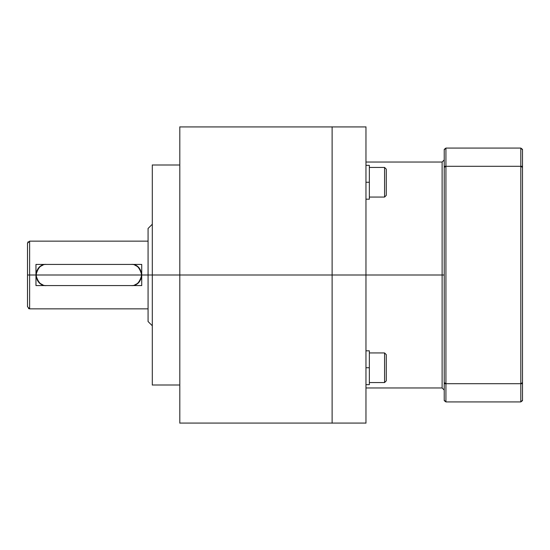 <?xml version="1.0" encoding="UTF-8"?>
<svg xmlns="http://www.w3.org/2000/svg" width="550" height="550" viewBox="0 0 550 550"><rect width="100%" height="100%" fill="white"/><g stroke="black" fill="none" stroke-linecap="round" stroke-linejoin="round"><path stroke-width="0.82" d="M179.809 423.177L179.809 126.823M141.426 277.509L141.728 275L152.309 275L148.074 275L152.309 275L152.309 325.772L152.309 275L442.118 275L179.809 275C168.073 275 168.073 275 179.809 275L183.961 275M107.951 275L64.728 275M152.309 385.089L152.309 164.911M152.309 318.141L152.309 311.183M152.309 308.853L152.309 295.357M152.309 293.872L152.309 289.3M152.309 281.428L152.309 278.218M152.309 273.391L152.309 271.782M152.309 262.247L152.309 260.7M152.309 256.128L152.309 254.643M152.309 241.147L152.309 238.817M152.309 237.703L152.309 230.251M148.074 321.599L148.074 228.401M36.266 272.491L35.963 275L29.617 275L29.617 308.846L29.617 275L29.617 308.846L29.617 275L27.5 275L29.617 275L29.617 241.154L29.617 275L29.617 241.154L29.617 275L27.5 275L35.963 275L29.617 275L29.617 241.154L29.617 308.846L29.617 275L29.617 308.846L29.617 275L35.963 275L36.334 277.778M37.111 279.799L39.49 282.886M40.171 283.442L43.017 284.976M134.585 285.003L137.404 283.532M138.414 282.693L140.882 279.153M131.154 264.426C136.153 263.821 139.679 267.348 141.728 275C139.679 282.652 136.153 286.179 131.154 285.574C136.153 286.179 139.679 282.652 141.728 275C139.679 267.348 136.153 263.821 131.154 264.426L46.537 264.426C41.539 263.821 38.012 267.348 35.963 275C38.012 282.652 41.539 286.179 46.537 285.574L131.154 285.574L46.537 285.574C41.539 286.179 38.012 282.652 35.963 275C38.012 267.348 41.539 263.821 46.537 264.426L131.154 264.426L46.537 264.426C32.897 263.766 32.897 286.234 46.537 285.574L131.154 285.574C144.801 286.234 144.801 263.766 131.154 264.426M98.154 275L176.633 275L141.728 275L141.364 272.229M140.58 270.208L138.201 267.107M137.521 266.558L134.674 265.024M43.106 264.997L40.288 266.468M39.284 267.307L36.809 270.847M35.963 264.426L141.728 264.426L141.728 285.574L35.963 285.574L35.963 264.426M27.5 275L27.5 306.735L27.5 243.272L28.119 241.773M332.118 423.177L332.118 126.823M386.272 169.146L384.574 167.454L369.346 167.454L384.574 167.454L384.574 197.065L369.346 197.065L384.574 197.065L386.272 195.374L384.574 197.065L386.272 195.374L384.574 197.065L384.574 167.454L384.574 197.065L369.346 197.065L384.574 197.065L384.574 167.454L369.346 167.454L384.574 167.454L386.272 169.146L384.574 167.454L386.272 169.146L386.272 195.374M386.272 354.626L384.574 352.935L369.346 352.935L384.574 352.935L384.574 382.546L369.346 382.546L384.574 382.546L386.272 380.854L384.574 382.546L386.272 380.854L384.574 382.546L384.574 352.935L384.574 382.546L369.346 382.546L384.574 382.546L384.574 352.935L369.346 352.935L384.574 352.935L386.272 354.626L384.574 352.935L386.272 354.626L386.272 380.854M369.346 165.337L365.963 165.337L369.346 165.337L369.346 199.183L365.963 199.183L369.346 199.183M369.346 182.263L365.963 182.263L369.346 182.263L365.963 182.263L369.346 182.263L369.346 197.065M369.346 350.817L365.963 350.817L369.346 350.817L369.346 384.663L365.963 384.663L369.346 384.663M369.346 367.737L365.963 367.737L369.346 367.737L365.963 367.737L369.346 367.737L369.346 382.546M442.118 387.963L442.118 162.037L442.118 387.963L365.963 387.963L442.118 387.963L444.228 390.074L442.118 387.963M365.963 423.177L365.963 126.823M332.118 423.136L332.118 126.864M332.118 376.2L332.118 359.281M522.5 400.228L520.809 401.926L520.809 383.714L522.5 383.082L522.5 166.918L520.809 166.286L520.809 148.074L520.809 166.286L522.5 166.286L522.5 383.714L520.809 383.714L520.809 401.926L522.5 400.228L522.5 149.772L520.809 148.074L522.5 149.359M444.228 167.392L445.926 166.286L520.809 166.286L445.926 166.286L520.809 166.286L522.5 167.392M444.228 149.359L445.926 148.074L445.926 166.286L445.926 148.074L520.809 148.074L522.5 149.772M522.5 383.082L522.5 166.918M444.228 382.607L445.926 383.714L520.809 383.714L522.5 382.607M444.228 400.641L445.926 401.926L520.809 401.926L522.5 400.641M520.809 166.286L520.809 401.926L445.926 401.926L445.926 383.714L520.809 383.714L445.926 383.714L445.926 401.926L445.926 148.074L520.809 148.074L445.926 148.074L520.809 148.074L445.926 148.074L445.926 166.286L444.228 166.918L444.228 383.082L445.926 383.714L445.926 401.926L520.809 401.926L445.926 401.926L444.228 400.228L444.228 149.772L445.926 148.074L445.926 401.926L444.228 400.228M444.228 275L442.118 275L444.228 275L442.118 275L444.228 275L444.228 238.741M445.926 166.286L444.228 166.286L444.228 383.714L445.926 383.714M444.228 166.918L444.228 383.082M445.926 401.926L520.809 401.926L520.809 148.074M520.809 383.714L520.809 401.926M445.926 148.074L444.228 149.772M92.022 275L137.5 275M31.728 275L327.882 275M185.542 275L188.272 275M87.065 275C74.786 275 74.786 275 87.065 275C99.351 275 99.351 275 87.065 275C74.786 275 74.786 275 87.065 275C99.351 275 99.351 275 87.065 275M94.132 275L148.074 275M91.506 275C104.878 275 104.878 275 91.506 275C78.134 275 78.134 275 91.506 275M79.317 275L88.261 275M54.574 275L182.201 275L54.574 275M64.522 275L85.676 275L64.522 275M182.201 275L179.809 275L182.201 275M152.309 275L82.053 275M152.309 385L179.809 385L152.309 385M152.309 165L179.809 165L152.309 165M148.074 321.537L152.309 325.772L148.074 321.537M148.074 228.463L152.309 224.228L148.074 228.463M29.556 308.846L148.074 308.846L29.617 308.846L27.5 306.742M29.617 241.154L148.074 241.154L29.617 241.154L27.5 243.272M28.483 308.522L28.978 308.749M179.809 126.926L332.118 126.926L179.809 126.926M179.809 423.074L365.963 423.074L179.809 423.074M442.118 162.037L365.963 162.037L442.118 162.037L444.228 159.926L442.118 162.037M332.118 126.926L365.963 126.926L332.118 126.926"/></g></svg>
